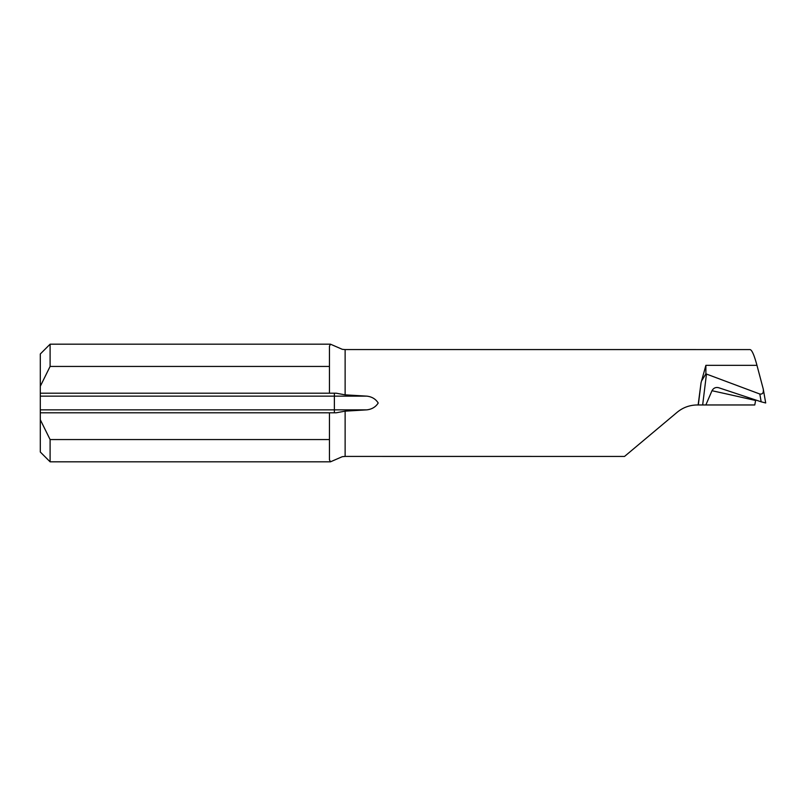 <?xml version="1.0" encoding="UTF-8"?>
<svg xmlns="http://www.w3.org/2000/svg" width="806" height="806" viewBox="0 0 806 806"><rect width="100%" height="100%" fill="white"/><g stroke="black" fill="none" stroke-linecap="round" stroke-linejoin="round"><path stroke-width="1.21" d="M705.844 404.965L754.769 404.965L755.615 400.491A1225.332 81.759 17 0 0 711.99 390.719L705.844 404.965L698.318 404.965L701.049 382.779L705.885 365.34L705.885 373.853L759.826 394.023C762.617 394.436 763.766 392.774 763.252 389.026L756.965 365.34C754.154 354.922 751.817 349.663 749.943 349.582L345.129 349.572L345.129 394.849L366.851 396.139C371.929 396.743 375.717 399.03 378.205 403.01C375.717 406.97 371.929 409.247 366.851 409.861L345.129 411.151L336.152 412.803L40.3 412.803L40.3 353.985L50.103 344.182L50.103 366.438L329.442 366.438L329.442 346.237L330.47 344.182L342.278 349.31L345.129 349.582M711.99 390.719C713.532 388.008 715.748 387.011 718.65 387.716L761.166 401.801L759.826 394.023M698.318 404.965L697.291 404.965C689.674 405.045 682.954 407.493 677.131 412.299L624.539 456.428L345.129 456.418M345.129 411.151L345.129 456.428L342.278 456.69L330.47 461.818L329.442 459.763L329.442 439.562L50.103 439.562L50.103 461.818L330.47 461.818M763.252 389.026L765.7 402.98L761.166 401.801M345.129 394.849L336.152 393.197L40.3 393.197M329.442 393.197L329.442 366.438M50.103 366.438L40.3 386.276M50.103 461.818L40.3 452.015L40.3 412.803M329.442 439.562L329.442 412.803M40.3 419.725L50.103 439.562M697.291 404.965C689.674 405.045 682.954 407.493 677.131 412.299M701.049 382.779L698.137 404.965M705.885 373.853L702.006 380.261M706.469 374.014L702.661 404.965M705.885 365.34L756.965 365.34M40.3 409.861L334.379 409.861L334.379 396.139L40.3 396.139M366.851 396.139L334.379 396.139L334.379 393.197M334.379 412.803L334.379 409.861L366.851 409.861M330.47 344.182L50.103 344.182"/></g></svg>
